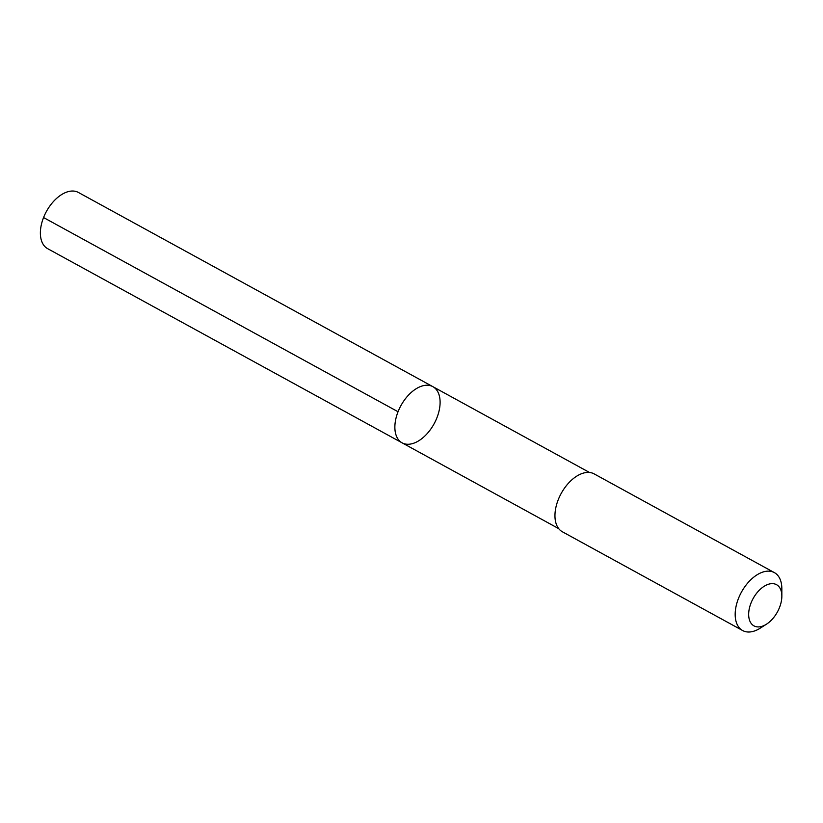 <?xml version="1.0" encoding="UTF-8"?>
<svg xmlns="http://www.w3.org/2000/svg" width="823" height="823" viewBox="0 0 823 823"><rect width="100%" height="100%" fill="white"/><g stroke="black" fill="none" stroke-linecap="round" stroke-linejoin="round"><path stroke-width="1.23" d="M438.103 392.396A32.025 18.919 -61.3 0 1 430.696 429.225A32.025 18.919 -61.3 0 1 402.097 442.836A32.025 18.919 -61.3 0 1 400.894 405.667A32.025 18.919 -61.3 0 1 432.877 386.666A32.025 18.919 -61.3 0 1 438.103 392.396M78.401 192.459A32.035 18.919 118.7 0 0 49.791 206.079A32.035 18.919 118.7 0 0 42.385 242.919A32.035 18.919 118.7 0 0 47.621 248.649L402.097 442.836A32.025 18.919 -61.3 0 1 400.894 405.667A32.025 18.919 -61.3 0 1 432.877 386.666L78.401 192.459M781.85 596.119L781.84 588.702A33.023 19.505 118.7 0 0 774.371 572.613L594.144 473.883A33.023 19.505 118.7 0 0 564.66 487.926A33.023 19.505 118.7 0 0 557.017 525.897A33.023 19.505 118.7 0 0 562.418 531.802L742.644 630.541A33.023 19.505 118.7 0 0 760.215 628.175L766.47 624.194A23.486 13.878 118.7 0 0 781.85 596.119A23.486 13.878 118.7 0 0 761.748 588.013A23.486 13.878 118.7 0 0 750.134 621.674A23.486 13.878 118.7 0 0 766.47 624.194M774.371 572.613A33.023 19.505 118.7 0 0 744.887 586.655A33.023 19.505 118.7 0 0 737.243 624.636A33.023 19.505 118.7 0 0 742.644 630.541M398.044 411.747L43.568 217.55M589.494 472.474L432.877 386.666M558.724 528.644L402.097 442.836"/></g></svg>
